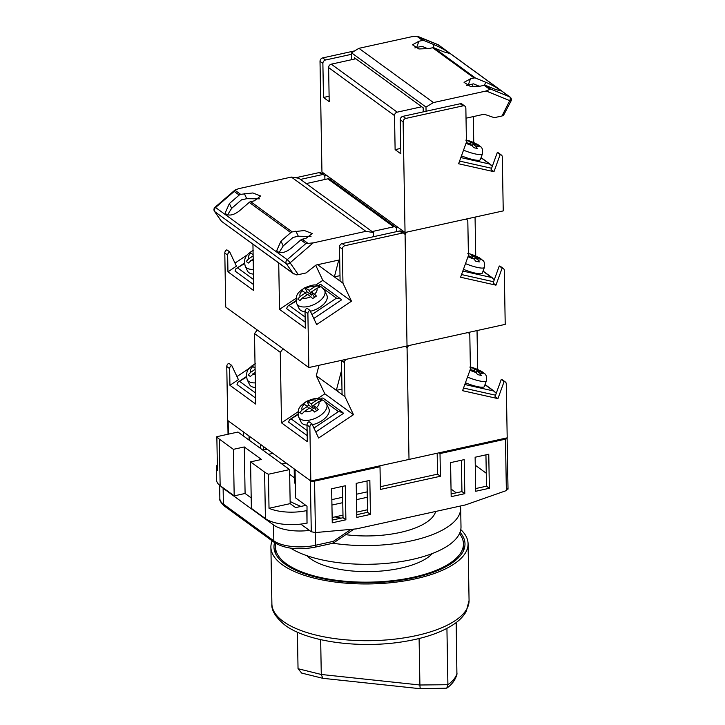<?xml version="1.0" encoding="UTF-8"?>
<svg xmlns="http://www.w3.org/2000/svg" width="725" height="725" viewBox="0 0 725 725"><rect width="100%" height="100%" fill="white"/><g stroke="black" fill="none" stroke-linecap="round" stroke-linejoin="round"><path stroke-width="1.09" d="M459.487 533.591A93.978 36.667 179 0 1 463.456 543.832A93.978 36.667 179 0 1 392.298 580.707A93.978 36.667 179 0 1 286.293 563.751A93.978 36.667 179 0 1 275.518 547.112A93.978 36.667 179 0 1 275.908 543.523M432.462 553.474A67.017 26.145 179 0 1 374 571.499A67.017 26.145 179 0 1 310.164 558.513A67.017 26.145 179 0 1 306.829 555.667M294.187 468.894L294.395 481.001L295.32 484.862M227.795 420.264A3.081 1.205 -1 0 0 228.148 420.808L243.473 431.973L243.546 436.069M217.337 464.662A30.812 12.026 -1 0 0 216.394 467.707A30.812 12.026 -1 0 0 217.446 470.724L216.847 436.686A30.812 12.026 -1 0 0 219.331 439.123L233.377 449.346L244.289 446.953L261.48 459.469L250.569 461.87L264.607 472.093A30.812 12.026 -1 0 0 268.431 474.241L269.02 508.279A30.812 12.026 -1 0 0 306.802 510.572L307.019 523.051L307.01 506.24L295.555 497.894L295.057 469.528L310.391 480.693L311.279 531.751L300.775 524.103M310.943 480.974A3.081 1.205 -1 0 0 314.55 481.137L380.009 466.746L379.003 466.012M439.006 452.826L440.012 453.56L505.47 439.169A3.081 1.205 -1 0 0 507.119 438.072A3.081 1.205 -1 0 0 507.074 437.864M507.663 488.587L506.367 490.58L465.55 504.89L356.446 528.878L315.447 532.549L311.279 531.751M260.547 444.398L260.619 448.503M489.357 488.269L475.718 491.269L475.12 457.23L488.759 454.231L489.357 488.269L486.493 486.185L475.673 488.559M451.167 496.661L450.578 462.623L464.208 459.623L464.807 493.671L451.167 496.661M356.8 517.405L356.202 483.367L369.841 480.367L370.439 514.415L356.8 517.405M345.888 519.807L332.249 522.807L331.651 488.768L345.29 485.768L345.888 519.807L343.025 517.722L332.204 520.097M440.012 453.56L440.41 476.252L380.407 489.438L380.009 466.746M220.971 486.248A30.812 12.026 -1 0 0 223.119 488.242L273.552 524.963A30.812 12.026 -1 0 0 309.412 530.392M354.045 529.087L333.609 542.853A3.081 0.689 -124.8 0 0 333.273 541.367L351.018 529.359M289.665 474.322L294.341 477.73M451.041 489.049L456.243 492.837M341.022 518.158A108.406 36.286 -174.3 0 1 335.068 516.889M300.92 506.431A108.406 36.286 -174.3 0 1 290.136 501.446M249.092 440.111L249.019 436.006M475.265 465.223L486.267 473.235M249.618 440.492L249.545 436.387M263.411 446.482L263.474 450.007M485.94 454.847L486.493 486.185M461.39 460.248L461.943 491.577L451.122 493.961M367.022 480.992L367.566 512.321L356.745 514.705M342.472 486.384L343.025 517.722M437.175 453.225L437.547 474.159L380.353 486.729M437.547 474.159L440.41 476.252M367.566 512.321L370.439 514.415M461.943 491.577L464.807 493.671M250.569 461.87L251.376 508.388L265.423 518.611L264.607 472.093M269.02 508.279L290.172 503.63L295.619 507.6L305.805 505.361M331.941 505.044L342.762 502.67M356.492 499.652L367.303 497.268M331.842 499.634L342.662 497.259M356.392 494.242L367.212 491.858M265.423 518.611A30.812 12.026 179 0 0 307.019 523.051L307.309 522.988M332.159 517.523L342.979 515.149M356.709 512.131L367.521 509.757M267.144 449.201L262.876 450.143M219.331 439.123L220.146 485.65L234.184 495.873L245.095 493.471L251.194 497.912M233.377 449.346L234.184 495.873M272.881 453.379L268.603 454.312M220.146 485.65A30.812 12.026 179 0 1 216.612 480.186L216.394 467.707M286.094 463.003L281.817 463.937M268.431 474.241L289.583 469.592L237.999 432.037L216.847 436.686M289.583 469.592L290.172 503.63M244.289 446.953L245.095 493.471M405.366 346.314L406.163 346.894A3.081 2.519 126.1 0 1 407.078 348.788L409.009 459.423L310.817 481.001L309.874 427.025L307.01 424.941A3.081 2.519 -53.9 0 1 309.058 421.723L311.922 423.808L318.638 438.036L353.465 414.682L344.937 396.62L344.339 362.582L341.475 360.497L342.073 394.536L344.937 396.62M344.339 362.582A3.081 2.519 126.1 0 1 347.021 359.147L404.296 346.55A3.081 2.519 126.1 0 1 406.163 346.894M283.067 348.77L280.276 352.341L281.508 422.856L307.3 441.634L307.01 424.941M280.276 352.341L254.493 333.563L255.717 404.079L229.934 385.301L229.644 368.608L226.771 366.515A3.081 2.519 -53.9 0 1 228.819 363.298L231.692 365.382L238.407 379.61L229.934 385.301M310.817 481.001L227.713 420.491L226.771 366.515M236.966 376.565L249.554 368.128M311.922 423.808A3.081 2.519 126.1 0 0 309.874 427.025M317.713 398.578L324.809 393.811L316.281 375.749L342.073 394.536M324.809 393.811L353.465 414.682M281.508 422.856L298.066 411.755M316.281 375.749L319.018 365.3M341.647 370.067L336.337 390.358L341.973 389.117M231.692 365.382A3.081 2.519 126.1 0 0 229.644 368.608M254.493 333.563L257.275 329.993M321.9 399.548L321.266 399.085L321.773 398.206L322.888 398.007L342.698 412.434L338.457 411.601L325.335 402.049M315.765 431.946L343.496 413.35L342.698 412.434M298.011 414.682L289.474 419.82L288.613 422.104L307.192 435.634M307.327 406.199L308.832 405.184L306.947 401.17C316.934 397.273 317.822 397.871 323.785 400.626L326.631 404.033A15.406 8.093 154.7 0 1 318.058 416.938A15.406 8.093 154.7 0 1 300.259 418.95A15.406 8.093 154.7 0 1 298.763 417.192L301.002 421.932A15.406 8.093 -25.3 0 0 302.497 423.69A15.406 8.093 -25.3 0 0 307.01 425.149M298.763 417.192C296.389 406.725 301.908 405.112 306.72 401.297L303.204 403.68L307.518 406.335L302.153 409.933L299.778 412.498L301.926 414.057L304.301 411.501A9.244 4.857 -25.3 0 0 312.756 410.151L314.668 412.027L318.402 409.525L316.481 407.649A9.244 4.857 -25.3 0 0 318.755 401.804L313.399 405.402L316.481 407.649M306.938 401.179L311.243 403.834L316.608 400.236A9.244 4.857 -25.3 0 0 308.161 401.587M320.532 400.952L319.68 399.149L316.608 400.236M319.68 399.149L321.827 400.708L318.755 401.804M304.301 411.501L309.666 407.903L312.756 410.151M312.357 424.723A15.406 8.093 -25.3 0 0 328.869 408.773L326.631 404.033M308.596 408.619L307.518 406.335M308.832 405.184L313.49 408.574L311.243 403.834M314.559 407.858L313.49 408.574M316.426 410.712L313.399 405.402M255.436 387.585A15.406 8.093 154.7 0 1 250.922 386.135A15.406 8.093 154.7 0 1 249.427 384.377L247.189 379.628A15.406 8.093 -25.3 0 0 248.675 381.395A15.406 8.093 -25.3 0 0 255.354 382.863M255.164 372.306L250.352 376.502L248.204 374.934L250.578 372.369A9.244 4.857 154.7 0 1 252.853 366.533L251.629 366.125L255.354 363.624M255.091 368.164L252.853 366.533M255.118 369.333L250.578 372.369M255.617 398.07L237.039 384.54L237.891 382.256L246.437 377.118M274.594 542.635A95.519 37.274 -1 0 0 273.978 547.139A95.519 37.274 -1 0 0 284.934 564.05A95.519 37.274 -1 0 0 392.678 581.287A95.519 37.274 -1 0 0 464.997 543.804A95.519 37.274 -1 0 0 460.04 532.277M272.129 540.841A98.6 38.47 -1 0 0 270.896 547.194A98.6 38.47 -1 0 0 282.206 564.657A98.6 38.47 -1 0 0 393.421 582.438A98.6 38.47 -1 0 0 468.078 543.75A98.6 38.47 -1 0 0 460.783 529.585M297.395 632.173L298.038 668.722L321.275 674.477L322.824 678.31L420.572 688.75L446.754 688.161C451.947 684.527 455.336 679.95 456.913 674.431L456.179 622.558M320.667 639.649L321.275 674.477L419.911 684.998C420.029 688.27 420.391 689.357 420.98 688.261M419.095 638.517L419.911 684.998L447.905 684.708L446.754 688.161M446.926 628.403L447.905 684.708A73.95 28.855 -1 0 0 457.067 673.099M322.824 678.31L301.663 673.072L298.038 668.722M345.598 534.66A67.171 26.209 -1 0 0 435.662 511.46M332.884 543.224A91.821 35.824 -1 0 0 460.674 508.125A91.821 35.824 -1 0 0 460.475 506.005M290.607 548.136A91.821 35.824 -1 0 0 394.128 562.564A91.821 35.824 -1 0 0 461 526.848L460.674 508.125M407.078 348.788L409.009 459.423L507.201 437.837L506.258 383.86A3.081 2.519 -53.9 0 0 505.343 381.975L502.479 379.882A3.081 2.519 126.1 0 0 501.247 379.474L495.075 396.539L497.939 398.623L462.568 390.693L470.407 369.043L469.809 335.004A3.081 2.519 -53.9 0 0 468.894 333.11A3.081 2.519 -53.9 0 0 467.036 332.766L409.752 345.354A3.081 2.519 -53.9 0 0 407.078 348.788M477.032 330.564L477.712 369.397M501.247 379.474L504.111 381.567L497.939 398.623M504.111 381.567A3.081 2.519 -53.9 0 1 505.343 381.975M467.489 377.091A15.406 2.963 19.9 0 0 486.366 380.861L484.309 386.552A15.406 2.963 -160.1 0 1 465.432 382.773M476.361 372.659L476.914 371.137L482.352 372.36L484.798 373.864M476.914 371.137L479.995 373.384L481.246 375.414L477.458 374.562L476.207 372.541A9.244 1.776 -160.1 0 1 469.972 370.23M470.398 368.599L470.969 368.726L470.389 368.3M470.19 369.632L473.117 370.294L476.207 372.541M469.782 367.067L471.676 367.33L474.757 369.578L481.5 371.3L483.774 372.958M481.5 371.3L471.676 367.33A9.244 1.776 -160.1 0 1 480.204 370.792M474.213 371.082L474.757 369.578M470.607 369.723L470.969 368.726M495.556 395.207L463.538 388.029M496.263 393.249L493.58 390.965L464.807 384.513M295.673 177.752L319.218 172.577A3.081 2.519 -53.9 0 1 321.084 172.922L323.948 175.006A3.081 2.519 126.1 0 0 322.081 174.662L300.494 179.41M397.291 226.843A3.081 2.519 -53.9 0 0 396.502 229.064L396.548 231.637L396.502 229.064A3.081 2.519 126.1 0 0 395.587 227.17A3.081 2.519 126.1 0 0 393.72 226.825L372.124 231.574M393.72 226.825L327.818 178.839L306.222 183.579M325.661 174.68A3.081 2.519 -53.9 0 0 324.863 176.9L324.909 179.474L324.863 176.9A3.081 2.519 126.1 0 0 323.948 175.006M399.457 231.003L342.173 243.591L345.037 245.675L402.321 233.087L399.457 231.003A3.081 2.519 -53.9 0 1 401.315 231.347L404.178 233.432A3.081 2.519 126.1 0 1 405.094 235.326L407.024 345.952L308.832 367.539L307.889 313.562L305.026 311.478A3.081 2.519 -53.9 0 1 307.074 308.252L309.938 310.345L316.662 324.573L351.489 301.21L342.952 283.149L342.363 249.11L339.499 247.026L340.088 281.064L342.952 283.149M278.717 262.985L279.533 309.385L305.316 328.171L305.026 311.478M252.934 244.207L253.741 290.607L227.949 271.83L227.659 255.137L224.795 253.052A3.081 2.519 -53.9 0 1 226.843 249.835L229.707 251.919L236.422 266.147L227.949 271.83M308.832 367.539L225.738 307.028L224.795 253.052M234.991 263.103L247.578 254.656M309.938 310.345A3.081 2.519 126.1 0 0 307.889 313.562M404.178 233.432A3.081 2.519 126.1 0 0 402.321 233.087M345.037 245.675A3.081 2.519 126.1 0 0 342.363 249.11M317.632 264.716L340.088 281.064M315.728 285.106L322.833 280.348L315.71 265.268M322.833 280.348L351.489 301.21M279.533 309.385L296.081 298.283M338.756 260.067L334.361 276.896L339.998 275.654M339.499 247.026A3.081 2.519 -53.9 0 1 342.173 243.591M229.707 251.919A3.081 2.519 126.1 0 0 227.659 255.137M327.818 178.839A3.081 2.519 -53.9 0 1 329.676 179.184L395.587 227.17M259.423 198.84L246.736 198.695L241.488 199.846L231.647 208.347L227.568 214.872M229.381 203.553L225.185 212.96L226.254 214.238C229.798 215.996 234.184 214.863 239.413 210.857L249.237 202.375A3.081 2.519 126.1 0 1 250.651 201.65L254.33 200.834L260.683 195.995L252.826 192.968L240.618 194.345A3.081 2.519 -53.9 0 0 239.214 195.07L229.381 203.553L231.647 208.347M311.007 236.395L298.319 236.25L293.063 237.41L283.221 245.902L279.152 252.427M280.965 241.117L276.769 250.515L277.829 251.792C281.373 253.551 285.759 252.427 290.988 248.412L300.821 239.93A3.081 2.519 126.1 0 1 302.234 239.205L305.914 238.398L312.267 233.559L304.409 230.523L292.202 231.9A3.081 2.519 -53.9 0 0 290.788 232.625L280.965 241.117L283.221 245.902M365.88 231.329L291.377 177.072L238.652 188.663L234.936 190.077L215.017 207.278A3.081 0.489 49.2 0 1 215.57 207.504L287.209 259.668A3.081 0.489 49.2 0 1 290.1 262.822L298.301 274.657L296.425 274.866L292.855 273.126L286.366 263.764A3.081 1.704 -34.7 0 0 290.1 262.822L313.155 242.911L365.88 231.329L373.42 232.517L373.493 236.703M215.017 207.278A3.081 3.081 0 0 0 214.5 211.365A3.081 1.704 -34.7 0 0 214.727 211.6L286.366 263.764A3.081 2.519 -53.9 0 1 285.94 262.377A3.081 2.519 -53.9 0 1 287.209 259.668L305.832 243.582L313.155 242.911M293.734 273.914L221.261 221.134L292.855 273.126M239.214 195.07L234.193 191.418L234.864 190.149L240.618 194.345M339.717 259.858L315.946 265.078L306.013 272.962L298.301 274.657M291.377 177.072L298.917 178.268L373.42 232.517M253.632 284.608L235.054 271.077L235.915 268.794L244.452 263.655M319.924 286.085L319.281 285.614L319.788 284.735L320.912 284.544L340.714 298.963L336.472 298.138L323.359 288.577M313.789 318.483L341.52 299.878L340.714 298.963M296.036 301.21L287.49 306.349L286.629 308.632L305.216 322.163M305.343 292.728L306.847 291.722L304.971 287.707C314.958 283.801 315.846 284.399 321.809 287.154L324.646 290.562A15.406 8.093 154.7 0 1 316.073 303.467A15.406 8.093 154.7 0 1 298.274 305.488A15.406 8.093 154.7 0 1 296.788 303.721L299.026 308.469A15.406 8.093 -25.3 0 0 300.522 310.228A15.406 8.093 -25.3 0 0 305.035 311.678M296.788 303.721C294.413 293.253 299.923 291.64 304.736 287.825L301.228 290.218L305.533 292.873L300.177 296.462L297.794 299.026L299.951 300.594L302.325 298.029A9.244 4.857 -25.3 0 0 310.771 296.679L312.683 298.564L316.417 296.054L314.505 294.178A9.244 4.857 -25.3 0 0 316.78 288.333L311.415 291.93L314.505 294.178M304.953 287.707L309.267 290.362L314.623 286.774A9.244 4.857 -25.3 0 0 306.177 288.115M318.547 287.481L317.695 285.677L314.623 286.774M317.695 285.677L319.843 287.245L316.78 288.333M302.325 298.029L307.681 294.432L310.771 296.679M310.373 311.261A15.406 8.093 -25.3 0 0 326.884 295.302L324.646 290.562M306.612 295.157L305.533 292.873M306.847 291.722L311.505 295.111L309.267 290.362M312.575 294.395L311.505 295.111M314.442 297.25L311.415 291.93M253.451 274.123A15.406 8.093 154.7 0 1 248.938 272.673A15.406 8.093 154.7 0 1 247.443 270.905L245.204 266.166A15.406 8.093 -25.3 0 0 246.699 267.924A15.406 8.093 -25.3 0 0 253.369 269.392M253.188 258.834L248.367 263.03L246.219 261.471L248.593 258.907A9.244 4.857 154.7 0 1 250.868 253.061L249.645 252.653L253.378 250.152M253.116 254.702L250.868 253.061M253.134 255.862L248.593 258.907M493.571 281.735L461.553 274.558M494.287 279.778L491.604 277.494L462.822 271.05M491.595 168.273L459.568 161.095M492.302 166.315L489.62 164.031L460.846 157.579M465.513 263.619A15.406 2.963 19.9 0 0 484.391 267.398L482.333 273.08A15.406 2.963 -160.1 0 1 463.456 269.31M474.377 259.197L474.929 257.674L480.376 258.888L482.823 260.393M474.929 257.674L478.02 259.922L479.27 261.942L475.473 261.1L474.232 259.07A9.244 1.776 -160.1 0 1 467.987 256.768M468.413 255.127L468.993 255.254L468.413 254.837M468.205 256.17L471.141 256.822L474.232 259.07M467.806 253.596L469.691 253.859L472.782 256.106L479.524 257.837L481.79 259.496M479.524 257.837L469.691 253.859A9.244 1.776 -160.1 0 1 478.228 257.33M472.238 257.62L472.782 256.106M468.631 256.26L468.993 255.254M463.529 150.157A15.406 2.963 19.9 0 0 482.406 153.927L480.349 159.618A15.406 2.963 -160.1 0 1 461.472 155.839M472.401 145.725L472.954 144.203L478.391 145.426L480.838 146.93M472.954 144.203L476.035 146.45L477.286 148.48L473.498 147.628L472.247 145.607A9.244 1.776 -160.1 0 1 466.012 143.296M466.438 141.665L467.009 141.792L466.429 141.366M466.229 142.698L469.157 143.36L472.247 145.607M465.822 140.133L467.716 140.396L470.797 142.644L477.539 144.366L479.814 146.024M477.539 144.366L467.716 140.396A9.244 1.776 -160.1 0 1 476.243 143.858M470.253 144.148L470.797 142.644M466.646 142.789L467.009 141.792M405.094 235.326L407.024 345.952L505.216 324.374L504.274 270.398A3.081 2.519 -53.9 0 0 503.358 268.504L500.495 266.419A3.081 2.519 126.1 0 0 499.262 266.012L493.091 283.076L495.954 285.161L460.583 277.231L468.423 255.572L467.824 221.533A3.081 2.519 -53.9 0 0 466.918 219.639A3.081 2.519 -53.9 0 0 465.051 219.294L407.776 231.891A3.081 2.519 -53.9 0 0 405.094 235.326M475.056 217.101L475.736 255.934M499.262 266.012L502.135 268.096L495.954 285.161M322.788 172.595A3.081 2.519 126.1 0 0 322.172 173.719M502.135 268.096A3.081 2.519 -53.9 0 1 503.358 268.504M403.028 231.012A3.081 2.519 126.1 0 0 402.402 232.136M331.388 178.848A3.081 2.519 126.1 0 0 330.772 179.972M354.697 50.877L322.697 57.909A3.081 2.519 126.1 0 0 320.015 61.344L321.945 171.979L405.048 232.489L503.241 210.903L502.298 156.926A3.081 2.519 -53.9 0 0 501.383 155.041L498.519 152.948A3.081 2.519 126.1 0 0 497.287 152.54L491.115 169.605L493.979 171.689L458.608 163.759L466.438 142.109L465.849 108.07A3.081 2.519 -53.9 0 0 464.933 106.176A3.081 2.519 -53.9 0 0 463.067 105.832L405.792 118.42L402.928 116.335L460.203 103.748L463.067 105.832M328.615 67.606L394.518 115.592A3.081 2.519 -53.9 0 1 397.2 112.157L331.289 64.172A3.081 2.519 126.1 0 0 328.615 67.606L329.204 101.645L323.477 97.476L322.879 63.428A3.081 2.519 -53.9 0 1 325.561 59.994L351.516 54.293M331.289 64.172L355.839 58.77M397.2 112.157L421.742 106.765M394.518 115.592L395.116 149.64L400.843 153.809L400.245 119.77L403.118 121.854L405.048 232.489M472.727 84.009L472.782 86.737M473.298 116.589L473.751 142.462M497.287 152.54L500.15 154.633L493.979 171.689M403.118 121.854A3.081 2.519 -53.9 0 1 405.792 118.42M500.15 154.633A3.081 2.519 -53.9 0 1 501.383 155.041M402.928 116.335A3.081 2.519 126.1 0 0 400.245 119.77M464.933 106.176L462.07 104.092A3.081 2.519 126.1 0 0 460.203 103.748M323.477 97.476L329.114 96.235M395.116 149.64L400.753 148.398M447.397 51.729L448.784 53.179L444.09 51.964L434.039 47.85A3.081 2.519 -53.9 0 0 432.608 47.75L428.928 48.557L418.914 48.965L412.489 44.787L418.905 41.253L422.584 40.446A3.081 2.519 126.1 0 1 424.007 40.546L434.058 44.66C439.395 46.953 443.845 49.309 447.397 51.729M498.972 89.284L500.359 90.734L495.664 89.528L485.614 85.405A3.081 2.519 -53.9 0 0 484.191 85.305L480.512 86.112L470.489 86.52L464.073 82.351L470.48 78.807L474.159 78.001A3.081 2.519 126.1 0 1 475.591 78.11L485.632 82.224C490.979 84.508 495.42 86.864 498.972 89.284M437.601 44.515A3.081 1.74 112.3 0 1 437.827 44.578A3.081 1.74 112.3 0 1 438.036 44.696L509.675 96.86L490.635 89.057L486.167 90.988L433.441 102.569L358.929 48.321L411.664 36.73L416.821 36.25L422.584 40.446M466.429 85.477L473.498 83.846L479.515 86.311M414.854 47.922L421.914 46.282L427.94 48.756M354.425 59.088L354.407 57.728L423.173 107.807L423.246 111.867M503.458 115.456L511.052 100.983L509.729 100.639L502.008 115.982L503.458 115.456M424.007 40.546L418.461 36.649L437.827 44.578A3.081 3.081 0 0 1 438.48 44.941A3.081 2.519 126.1 0 0 438.036 44.696L416.821 36.25M466.021 118.193L484.164 114.206L494.287 117.677L502.008 115.982M358.929 48.321L351.489 52.807L425.992 107.055L426.064 111.251M351.489 52.807L351.607 59.704M433.441 102.569L425.992 107.055M511.052 100.983A3.081 3.081 0 0 0 510.11 97.105A3.081 2.519 126.1 0 0 509.675 96.86A3.081 1.74 112.3 0 1 509.729 100.639L486.167 90.988M228.148 420.808L228.375 434.148M314.55 481.137L315.447 532.549M506.367 490.58L505.47 439.169M223.119 488.242L223.4 504.129L273.833 540.85L273.552 524.963M314.659 547.257C298.274 550.212 284.97 548.707 274.748 542.744A3.081 2.519 -53.9 0 1 273.833 540.85A30.812 12.026 -1 0 0 315.429 545.291L333.273 541.367A3.081 1.305 77.6 0 1 332.503 543.333L314.659 547.257A3.081 1.305 -102.4 0 0 315.429 545.291L315.212 532.567M219.63 485.252L219.865 498.673A30.812 12.026 -1 0 0 223.4 504.129A3.081 2.519 -53.9 0 0 224.315 506.023L274.748 542.744M291.414 419.104L307.11 430.532M313.925 428.058L338.457 411.601M304.428 404.088A9.244 4.857 -25.3 0 0 302.153 409.933M255.2 374.209A9.244 4.857 154.7 0 1 252.726 373.937M255.526 392.968L239.839 381.549M469.066 600.481L466.257 611.393C463.493 616.304 459.233 620.673 453.478 624.497C441.489 632.372 425.249 638.027 404.758 641.444C361.086 648.911 307.563 642.196 285.025 625.168C275.572 617.31 271.195 610.223 271.893 603.925A98.6 38.47 -1 0 0 283.194 621.388A98.6 38.47 -1 0 0 394.418 639.178A98.6 38.47 -1 0 0 469.066 600.481L468.078 543.75M482.352 372.36A9.244 1.776 -160.1 0 1 479.995 373.384M484.98 384.703L493.58 390.965M322.081 174.662L319.218 172.577M221.216 220.962L214.727 211.6A3.081 2.519 -53.9 0 1 214.301 210.214A3.081 2.519 -53.9 0 1 215.57 207.504L234.193 191.418M305.832 243.582L300.821 239.93M290.788 232.625L249.237 202.375M250.651 201.65L292.202 231.9M302.234 239.205L307.989 243.401M295.882 231.094L298.319 236.25M244.307 193.53L246.736 198.695M253.551 279.506L237.854 268.078M289.429 305.633L305.125 317.061M311.949 314.587L336.472 298.138M302.452 290.625A9.244 4.857 -25.3 0 0 300.177 296.462M253.215 260.737A9.244 4.857 154.7 0 1 250.741 260.474M483.004 271.232L491.604 277.494M481.019 157.769L489.62 164.031M480.376 258.888A9.244 1.776 -160.1 0 1 478.02 259.922M478.391 145.426A9.244 1.776 -160.1 0 1 476.035 146.45M325.561 59.994L322.697 57.909M320.015 61.344L322.879 63.428M475.591 78.11L434.039 47.85M490.635 89.057L485.614 85.405M484.191 85.305L489.955 89.501M432.608 47.75L474.159 78.001M470.48 78.807L468.241 84.997M485.632 82.224L484.536 85.251M418.905 41.253L416.667 47.442M434.058 44.66L432.961 47.696M275.636 553.773L275.518 547.112M463.574 550.493L463.456 543.832M508.017 489.167L507.119 438.072M228.04 434.221L227.795 420.554M332.503 543.333A3.081 3.081 0 0 0 333.609 542.853M224.315 506.023C220.672 502.416 219.186 499.969 219.865 498.673M289.474 419.82L297.948 414.129M320.459 399.031L322.009 397.989M247.189 379.628C244.814 369.161 250.324 367.548 255.146 363.742M246.373 376.574L237.891 382.256M271.893 603.925L270.896 547.194M468.096 332.53L468.894 333.11M486.366 380.861C486.883 377.063 486.257 374.617 484.49 373.511M494.849 391.663L485.043 384.531M214.5 211.365L221.261 221.134M244.388 263.103L235.915 268.794M287.49 306.349L295.972 300.667M318.483 285.568L320.033 284.526M245.204 266.166C242.83 255.698 248.349 254.085 253.161 250.27M492.864 278.201L483.067 271.059M490.879 164.729L481.083 157.597M484.391 267.398C484.898 263.601 484.273 261.154 482.506 260.048M482.406 153.927C482.923 150.129 482.288 147.683 480.53 146.577M466.121 219.059L466.918 219.639M438.48 44.941L510.11 97.105"/></g></svg>
